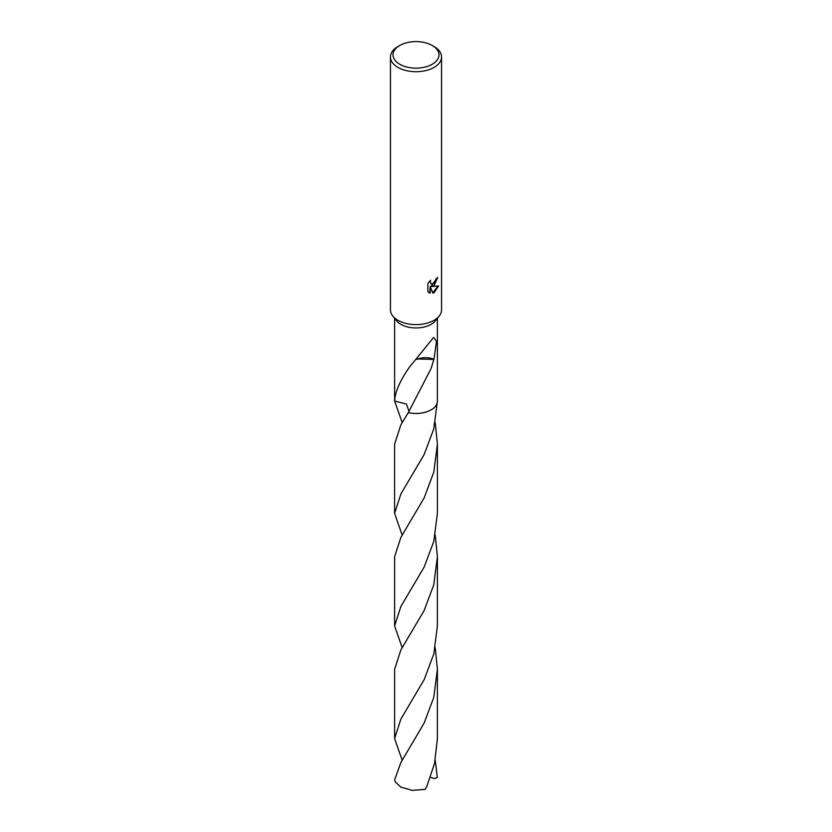 <?xml version="1.0" encoding="UTF-8"?>
<svg xmlns="http://www.w3.org/2000/svg" width="832" height="832" viewBox="0 0 832 832"><rect width="100%" height="100%" fill="white"/><g stroke="black" fill="none" stroke-linecap="round" stroke-linejoin="round"><path stroke-width="1.25" d="M432.255 45.49L434.065 46.53A25.542 14.747 180 0 1 441.542 56.961L441.542 309.858A25.542 14.747 180 0 1 439.213 316.025A25.542 14.747 180 0 1 434.065 320.289A25.542 14.747 180 0 1 392.787 316.025A25.542 14.747 180 0 1 390.458 309.858L390.458 56.961A25.542 14.747 180 0 1 397.935 46.53L399.745 45.49A22.994 13.27 180 0 1 432.255 45.49A22.994 13.27 180 0 1 432.255 64.262A22.994 13.27 180 0 1 399.745 64.262A22.994 13.27 180 0 1 399.745 45.49L397.935 46.53M439.213 316.025L435.438 320.757A21.393 12.355 180 0 1 431.132 324.334A21.393 12.355 180 0 1 396.562 320.757L392.787 316.025M434.065 285.522L431.621 286.447L438.61 286L434.065 292.625L432.858 293.124L430.217 286.52L430.217 293.186L427.877 291.814L427.877 283.587L430.57 280.259L430.206 281.892L431.194 283.847L434.065 283.317L436.176 278.658A25.542 14.747 0 0 0 437.736 277.368L434.065 285.522M441.542 56.961A25.542 14.747 180 0 1 434.065 67.392A25.542 14.747 180 0 1 406.224 70.585A25.542 14.747 180 0 1 390.458 56.961M437.403 401.211L437.393 401.211A21.393 12.355 180 0 1 431.132 409.843A21.393 12.355 180 0 1 408.304 412.63L400.868 424.798L394.597 444.215L394.597 513.396L400.868 493.99L424.122 454.584L433.742 428.979L437.403 401.211A21.403 12.355 180 0 1 408.304 412.641L408.304 412.641A21.393 12.355 180 0 0 431.132 409.843A21.393 12.355 180 0 0 437.393 401.211L437.393 318.302M409.032 411.486L406.484 404.113L394.607 401.014A21.393 12.355 180 0 1 394.607 400.899M402.178 422.51L394.607 401.014C395.179 391.186 400.733 379.059 411.258 364.645A21.393 12.355 0 0 0 411.486 364.676L433.638 337.397L436.478 341.39L434.002 359.289A21.393 12.355 180 0 1 433.846 359.424L431.122 368.472L408.304 412.63M394.607 401.014L394.607 318.302M437.247 277.805L431.163 286.187L431.621 286.447M430.976 283.702L429.79 281.06M428.75 292.542L429.749 292.916L430.217 286.52M432.723 292.77L438.017 286.146M434.002 359.289A14.258 8.237 0 0 0 417.903 358.977L433.846 359.424M416.905 359.372L417.924 358.966M400.868 762.538L394.701 779.709A21.393 12.355 180 0 0 395.585 782.236L400.868 787.114L412.35 790.4L425.194 789.35L426.733 786.677L434.554 763.339L437.393 738.556L437.393 669.354L433.753 697.476L424.102 723.154L400.868 762.538M435.23 647.66L437.393 669.354M402.178 647.66L394.607 625.955L400.868 606.538L424.185 567.008L433.794 541.341L437.403 513.386L437.403 444.215L433.794 472.139L424.185 497.848L400.868 537.378L394.597 556.785M435.23 422.51L437.403 444.215M435.219 760.25L437.299 777.369L434.71 778.586L430.466 777.338M402.189 760.25L394.607 738.556L400.868 719.139L424.247 679.463L433.815 653.869L437.393 625.955L437.393 556.785M435.23 535.08L437.403 556.785L433.732 584.979L424.07 610.636L400.868 649.938L394.607 669.354L394.607 738.556M402.168 535.08L394.597 513.396M394.607 625.955L394.607 556.785"/></g></svg>
